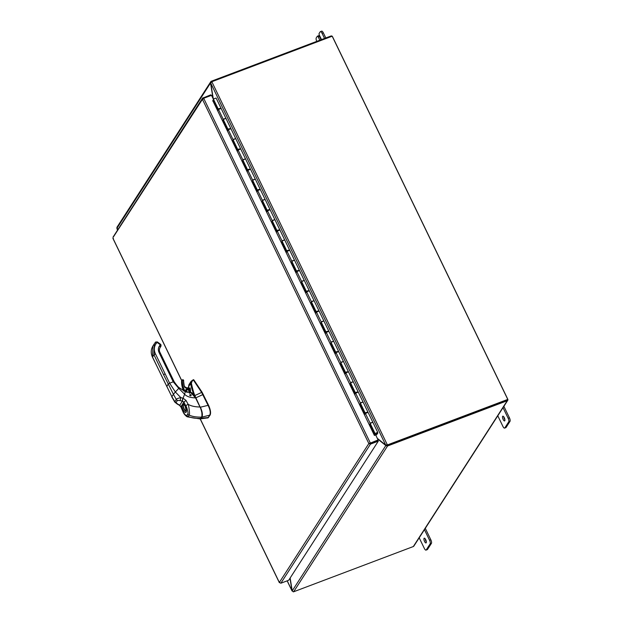 <?xml version="1.0" encoding="UTF-8"?>
<svg xmlns="http://www.w3.org/2000/svg" width="623" height="623" viewBox="0 0 623 623"><rect width="100%" height="100%" fill="white"/><g stroke="black" fill="none" stroke-linecap="round" stroke-linejoin="round"><path stroke-width="0.93" d="M377.304 438.319L385.746 445.126L387.124 445.258L507.768 399.413L332.184 36.204L211.563 81.823L210.769 83.178L213.331 99.112M210.769 83.178L385.746 445.126L386.961 445.165M387.124 445.258L386.494 444.845L387.218 446.045L385.824 445.546L387.093 445.243M507.768 399.413L387.14 445.024M503.773 416.803A2.531 0.88 -110.7 0 0 504.404 418.968A2.531 0.88 -110.7 0 0 504.91 419.824M503.135 419.443A2.531 0.88 69.3 0 1 502.816 416.18A2.531 0.88 69.3 0 1 504.28 417.659A2.531 0.88 69.3 0 1 504.607 420.922A2.531 0.88 69.3 0 1 503.135 419.443M502.917 407.434L508.166 418.282A2.889 1.005 69.3 0 1 508.835 420.377A2.889 1.005 69.3 0 1 508.734 421.833L504.801 427.939A2.889 1.005 69.3 0 1 504.607 428.11A2.889 1.005 69.3 0 1 503.984 427.915A2.889 1.005 69.3 0 1 502.925 426.42L497.684 415.572M504.607 428.11L505.868 427.627A2.889 1.005 -110.7 0 0 506.071 427.456L510.003 421.358A2.889 1.005 -110.7 0 0 510.105 419.894A2.889 1.005 -110.7 0 0 509.435 417.807L503.882 406.328M425.19 538.809A2.531 0.88 -110.7 0 0 425.82 540.966A2.531 0.88 -110.7 0 0 426.327 541.831M424.551 541.449A2.531 0.88 69.3 0 1 424.224 538.186A2.531 0.88 69.3 0 1 425.696 539.666A2.531 0.88 69.3 0 1 426.015 542.929A2.531 0.88 69.3 0 1 424.551 541.449M424.333 529.441L429.582 540.289A2.889 1.005 69.3 0 1 430.252 542.376A2.889 1.005 69.3 0 1 430.15 543.84L426.218 549.938A2.889 1.005 69.3 0 1 426.015 550.117A2.889 1.005 69.3 0 1 425.4 549.914A2.889 1.005 69.3 0 1 424.341 548.427L419.092 537.579M426.015 550.117L427.285 549.634A2.889 1.005 -110.7 0 0 427.487 549.463L431.42 543.357A2.889 1.005 -110.7 0 0 431.521 541.901A2.889 1.005 -110.7 0 0 430.843 539.814L425.299 528.327M325.806 37.964L323.329 32.84A2.889 1.005 -110.7 0 0 322.278 31.345A2.889 1.005 -110.7 0 0 321.655 31.15L320.386 31.633A2.889 1.005 69.3 0 1 321.009 31.828A2.889 1.005 69.3 0 1 322.068 33.323L324.536 38.439M316.788 41.375A2.889 1.005 69.3 0 1 316.149 39.366A2.889 1.005 69.3 0 1 316.258 37.902L317.317 36.251A1.448 0.498 69.3 0 1 317.419 36.165A1.448 0.498 69.3 0 1 317.73 36.266A1.448 0.498 69.3 0 1 318.26 37.014L319.529 36.531A1.448 0.498 -110.7 0 0 318.999 35.784A1.448 0.498 -110.7 0 0 318.688 35.682A1.448 0.498 -110.7 0 0 318.587 35.776M321.515 39.584L319.404 35.231A1.448 0.498 69.3 0 1 319.069 34.187A1.448 0.498 69.3 0 1 319.124 33.455L320.183 31.804A2.889 1.005 69.3 0 1 320.386 31.633M319.817 40.23L318.26 37.014M319.529 36.531L321.086 39.747M292.849 591.414L292.171 590.612M287.148 580.838L292.047 590.978L289.999 578.23M117.319 228.61L117.63 229.988M117.957 229.482L117.023 228.727M117.038 227.247L116.945 228.306L118.105 229.248M210.839 82.867L210.956 81.442L211.431 81.963M116.867 227.426L210.956 81.442A1.215 1.106 32.8 0 1 211.259 81.27L330.938 36.017A1.215 1.106 32.8 0 1 332.145 36.22M213.043 98.527L210.551 82.976L116.945 228.306M290.147 577.988L292.218 590.877L293.301 591.85A1.215 1.106 -147.2 0 0 293.643 591.78L413.329 546.535L507.247 400.729A1.215 1.106 32.8 0 0 507.8 399.257L332.518 36.687A1.215 1.106 32.8 0 0 332.23 36.29M292.218 590.877L385.824 445.546L377.593 438.904M507.753 400.316L413.836 546.122A1.215 1.106 -147.2 0 1 413.329 546.535M387.218 446.045A1.215 1.106 32.8 0 0 387.561 445.975L507.247 400.729M387.202 445.227L507.029 399.857M189.696 392.599L189.587 391.291M188.971 392.576L188.8 390.302L188.971 392.576M188.528 386.704L188.925 384.71L188.613 387.88L188.543 386.688L190.56 383.566L191.043 381.424L193.465 380.155L192.001 380.567M190.272 388.137L190.646 392.529L189.875 393.066M189.556 389.118L189.758 388.409M195.653 397.957L195.871 397.817A8.083 2.772 -110.8 0 0 195.466 397.022L194.578 395.753C193.192 393.362 191.853 389.297 190.56 383.566A0.911 0.506 -13.6 0 1 191.354 383.052L192.375 380.848M199.866 418.921L201.143 418.407L201.992 417.106L201.844 412.076M193.442 380.1L193.885 379.937L202.086 392.233L208.557 405.269C210.512 409.685 211.033 412.956 210.122 415.058L201.992 417.106C202.872 414.965 202.343 411.663 200.404 407.201L208.066 405.355L201.634 392.404L193.465 380.155M195.466 397.022L194.867 395.535L202.086 392.233M208.066 405.355A1.495 1.355 32.9 0 0 208.105 405.433C210.239 409.786 210.761 413.049 209.671 415.23M199.827 418.929L208.059 417.862L210.122 415.058M200.886 418.282L208.191 417.519L209.647 415.261M208.191 417.519L207.685 418.002M160.368 347.073L160.929 346.318A1.371 1.238 -147.2 0 1 160.921 346.333A1.371 1.238 -147.2 0 1 160.866 346.404L161.061 345.002M160.874 346.404L160.329 344.784L159.581 345.773A7.289 6.619 -147.2 0 0 159.06 352.509L173.233 381.829L169.635 383.192L175.359 391.984L173.42 394.297L163.592 374.742L165.103 373.808L169.635 383.192L168.124 384.126L166.785 386.572M189.672 395.262A0.709 0.639 -147.2 0 1 190.638 395.807M195.638 397.84L191.985 392.996M177.454 404.21L179.346 405.238A2.282 0.825 -60.9 0 0 179.774 405.207L177.835 404.163A2.282 0.724 -62.4 0 1 177.454 404.21L174.798 402.115L176.231 399.382C176.309 398.907 177.828 398.315 180.787 397.599L182.905 398.175A4.961 4.229 175.6 0 1 183.092 398.229L186.02 400.425L188.13 404.319C188.917 405.9 190.179 415.564 189.049 415.058L188.138 416.468C191.471 417.932 195.684 418.563 200.77 418.376L199.905 418.921L201.595 417.091L202.047 415.409C202.514 414.178 200.661 407.824 199.991 406.998L195.552 397.863L190.646 392.529C191.611 392.015 193.278 393.791 195.653 397.848L200.084 406.998C200.762 407.644 202.646 414.529 202.125 415.377L201.688 417.036C202.561 414.451 202.023 411.102 200.084 406.99L200.084 406.998M189.641 395.153A0.794 0.724 -147.2 0 1 190.755 395.784M190.833 395.761L190.015 394.585C191.191 394.647 191.463 395.044 190.833 395.761L191.144 395.527M159.581 345.773L160.368 347.066A5.926 5.381 32.8 0 0 160.158 347.369C159.192 349.238 159.13 350.913 159.979 352.392L174.152 381.712L173.233 381.829L178.77 388.355L175.359 391.984L180.787 397.599L180.133 400.589L182.375 401.173A3.193 2.367 157.2 0 1 182.477 401.189L183.878 402.108L182.998 403.463A0.911 0.81 114.2 0 0 183.427 403.992L185.179 406.328L186.277 411.305M182.905 398.175A2.282 0.436 104 0 0 182.375 401.173L179.774 405.207A3.193 2.461 93 0 1 179.852 405.269L180.826 406.85L179.432 405.285A2.282 0.794 -58.6 0 0 179.852 405.269M178.77 388.355L179.315 387.934L178.77 388.355L184.587 394.242L183.092 398.229A2.282 0.475 106.1 0 0 182.477 401.189M186.02 400.425L183.878 402.108L185.872 405.916C186.9 407.084 188.761 414.303 187.764 413.867L186.861 415.268C186.993 417.122 183.248 412.8 182.741 410.783L180.919 406.694L182.998 403.463A4.836 1.674 69.3 0 1 185.195 406.235A4.836 1.674 69.3 0 1 186.152 412.169A4.836 1.674 69.3 0 1 183.006 409.63A4.836 1.674 69.3 0 1 181.791 405.339A0.911 0.576 -3.3 0 0 182.998 405.534L183.98 404.015M186.861 415.268A2.282 2.071 -147.2 0 0 188.138 416.468L187.149 416.803C185.031 415.377 183.536 413.438 182.664 410.978L182.664 410.978A2.282 0.405 -24.6 0 1 182.741 410.783M183.512 404.039A3.917 1.355 -110.7 0 0 184.213 408.929A3.917 1.355 -110.7 0 0 186.238 411.242M185.553 391.742L190.646 392.529L190.202 387.919M184.899 391.446L186.635 392.132M189.797 395.48A0.685 0.623 -147.2 0 1 190.358 395.8M378.091 439.947L370.085 443.202L378.091 439.947L375.677 434.947L374.407 435.43L212.825 100.731M213.627 99.719L211.501 95.327L203.682 98.278L370.28 442.898L369.587 443.241L370.475 444.106L368.839 443.529L202.436 99.314L113.441 236.872M369.587 443.241L370.085 443.202M280.872 583.214L370.475 444.106L378.286 441.154L288.69 580.262L280.872 583.214L279.345 582.466L279.961 582.754L279.345 582.466L368.839 443.529M211.166 95.451L210.862 94.813L202.514 98.2L112.958 237.246M203.191 99.034L202.786 97.912L202.436 99.314L203.682 98.278M378.286 441.154L377.927 440.406L370.109 443.358M112.942 238.259L113.394 238.196L112.942 238.259L181.791 380.684M203.043 97.764L203.378 98.457M376.199 435.018L377.678 433.468L377.74 432.378L375.132 433.631L377.086 432.689L376.199 435.018L375.295 434.293M220.277 108.371L219.016 108.963M218.751 109.29L218.323 109.251L218.992 108.581L220.916 108.324M220.892 107.958L216.126 98.06L214.187 98.652L213.518 99.322L218.323 109.251M367.196 412.294L365.942 412.885M357.4 392.031L356.146 392.622M347.603 371.775L346.349 372.367M337.814 351.512L336.552 352.104M328.017 331.249L326.764 331.841M318.221 310.986L316.967 311.578M308.424 290.731L307.17 291.315M298.635 270.468L297.373 271.06M288.838 250.205L287.585 250.796M279.042 229.942L277.788 230.533M269.245 209.678L267.991 210.27M259.456 189.423L258.195 190.007M249.659 169.16L248.406 169.752M239.863 148.897L238.609 149.489M230.066 128.634L228.812 129.226M377.709 432.339L372.842 422.246L370.903 422.838L370.233 423.508L375.132 433.631M365.67 413.213L365.242 413.174L365.911 412.504L367.835 412.247M367.819 411.881L363.045 401.983L361.106 402.575L360.444 403.245L365.242 413.174M355.873 392.949L355.445 392.911L356.115 392.241L358.038 391.984M358.023 391.618L353.249 381.72L351.317 382.312L350.648 382.981L355.445 392.911M346.084 372.694L345.648 372.647L346.318 371.978L348.249 371.729M348.226 371.355L343.46 361.465L341.521 362.049L340.851 362.718L345.648 372.647M336.288 352.431L335.859 352.384L336.529 351.715L338.453 351.465M338.429 351.092L333.663 341.202L331.724 341.793L331.054 342.455L335.859 352.384M326.491 332.168L326.063 332.129L326.732 331.459L328.656 331.202M328.64 330.829L323.867 320.938L321.927 321.53L321.266 322.2L326.063 332.129M316.694 311.905L316.266 311.866L316.936 311.196L318.859 310.939M318.844 310.573L314.07 300.675L312.139 301.267L311.469 301.937L316.266 311.866M306.905 291.642L306.469 291.603L307.139 290.933L309.07 290.676M309.047 290.31L304.281 280.412L302.342 281.004L301.672 281.674L306.469 291.603M297.109 271.387L296.68 271.34L297.35 270.67L299.274 270.421M299.25 270.047L294.484 260.157L292.545 260.741L291.876 261.411L296.68 271.34M287.312 251.124L286.884 251.077L287.553 250.407L289.477 250.158M289.461 249.784L284.688 239.894L282.749 240.486L282.087 241.156L286.884 251.077M277.515 230.86L277.087 230.821L277.757 230.152L279.68 229.895M279.665 229.529L274.891 219.631L272.96 220.223L272.29 220.892L277.087 230.821M267.726 210.597L267.29 210.558L267.96 209.889L269.891 209.632M269.868 209.266L265.102 199.368L263.163 199.96L262.493 200.629L267.29 210.558M257.93 190.334L257.501 190.295L258.171 189.626L260.095 189.369M260.071 189.003L255.305 179.105L253.366 179.697L252.697 180.366L257.501 190.295M248.133 170.079L247.705 170.032L248.375 169.363L250.298 169.113M250.282 168.74L245.509 158.849L243.57 159.433L242.908 160.103L247.705 170.032M238.336 149.816L237.908 149.769L238.578 149.107L240.501 148.85M240.486 148.476L235.712 138.586L233.781 139.178L233.111 139.848L237.908 149.769M228.548 129.553L228.111 129.514L228.781 128.844L230.712 128.587M230.689 128.221L225.923 118.323L223.984 118.915L223.314 119.585L228.111 129.514M370.412 423.874L369.937 424.068L370.249 423.399L372.842 422.246L368.045 412.317L365.444 413.47L365.14 414.139L360.141 403.805L360.452 403.136L363.045 401.983L358.248 392.054L355.655 393.206L355.344 393.876L350.344 383.542L350.656 382.872L353.249 381.72L348.452 371.791L345.858 372.943L345.547 373.613L340.555 363.279L340.859 362.609L343.46 361.465L338.655 351.536L336.062 352.688L335.75 353.35L330.758 343.024L331.07 342.354L333.663 341.202L328.866 331.272L326.265 332.425L325.961 333.095L320.962 322.761L321.273 322.091L323.867 320.938L319.069 311.009L316.476 312.162L316.165 312.832L311.165 302.498L311.477 301.828L314.07 300.675L309.273 290.746L306.68 291.899L306.368 292.569L301.376 282.235L301.68 281.565L304.281 280.412L299.476 270.491L296.883 271.636L296.571 272.306L291.58 261.971L291.891 261.31L294.484 260.157L289.687 250.228L287.086 251.381L286.775 252.05L281.783 241.716L282.094 241.046L284.688 239.894L279.891 229.965L277.297 231.117L276.986 231.787L271.986 221.453L272.298 220.783L274.891 219.631L270.094 209.702L267.501 210.854L267.189 211.524L262.197 201.19L262.501 200.52L265.102 199.368L260.297 189.439L257.704 190.591L257.392 191.261L252.401 180.927L252.712 180.257L255.305 179.105L250.508 169.183L247.907 170.336L247.596 170.998L242.604 160.672L242.915 160.002L245.509 158.849L240.712 148.92L238.118 150.073L237.807 150.743L232.807 140.409L233.119 139.739L235.712 138.586L230.915 128.657L228.322 129.81L228.01 130.48L223.018 120.146L223.322 119.476L225.923 118.323L221.118 108.394L218.525 109.547L218.214 110.216L213.222 99.882L212.723 100.957M375.334 433.701L374.836 434.2L369.937 424.068M360.624 403.611L360.141 403.805M350.827 383.347L350.344 383.542M341.03 363.092L340.555 363.279M331.234 342.829L330.758 343.024M321.445 322.566L320.962 322.761M311.648 302.303L311.165 302.498M301.851 282.04L301.376 282.235M292.055 261.785L291.58 261.971M282.266 241.522L281.783 241.716M272.469 221.258L271.986 221.453M262.672 200.995L262.197 201.19M252.876 180.732L252.401 180.927M243.087 160.477L242.604 160.672M233.29 140.214L232.807 140.409M223.493 119.951L223.018 120.146M374.337 435.275L374.836 434.2M213.222 99.882L213.697 99.688M375.451 433.943L374.844 435.267M376.245 432.923L377.063 432.705L376.245 432.923M375.233 434.426L375.513 435.01M211.812 81.714L387.397 444.923M508.734 421.833L510.003 421.358M509.435 417.807L508.166 418.282M506.071 427.456L504.801 427.939M430.15 543.84L431.42 543.357M430.843 539.814L429.582 540.289M427.487 549.463L426.218 549.938M322.068 33.323L323.329 32.84M287.226 580.815L291.992 590.674M387.561 445.975L293.643 591.78M200.232 407.302L195.871 397.817L203.308 394.39M208.557 405.269L208.105 405.433M194.578 395.753L194.867 395.535C193.737 393.027 192.569 388.869 191.354 383.052M208.619 417.379L208.168 417.55M160.866 346.411L160.181 347.478A1.371 1.238 32.8 0 0 160.376 347.058A5.926 5.381 -147.2 0 0 160.166 347.361L160.166 347.361M162.245 377.188L171.878 396.703L152.479 357.181L153.951 354.799L155.462 353.864A11.393 10.35 -147.2 0 1 156.28 343.343L157.323 342.011L155.618 342.019L154.878 343L155.618 342.019L157.362 341.941L160.664 344.363L160.929 346.318L160.119 347.564A1.371 1.238 32.8 0 0 160.197 347.447M163.592 374.742L153.951 354.799L154.418 343.662L152.978 345.905L152.51 357.041L162.151 376.985M165.103 373.808L155.462 353.864M152.604 357.244L152.479 357.181C150.68 353.218 150.844 349.456 152.978 345.905M160.329 344.784L160.625 344.441L160.329 344.784L157.027 342.354M168.701 372.445L169.588 372.476M174.152 381.712C176.768 385.442 178.505 387.475 179.369 387.81L185.311 391.641L184.587 394.242C186.814 396.586 190.467 397.793 195.552 397.863L199.991 406.998C194.968 406.936 191.02 406.048 188.13 404.319A2.282 0.654 152.9 0 0 185.872 405.916M159.06 352.509L159.947 352.532M177.446 400.394A2.282 2.071 32.2 0 1 176.231 399.382L173.42 394.297L171.878 396.703L174.814 401.586A2.282 2.071 33.4 0 0 176.029 402.598L177.446 400.394L180.133 400.589M187.764 413.867A2.282 2.071 -147.2 0 0 189.049 415.058C192.351 416.569 196.533 417.246 201.595 417.091L200.871 418.212M177.835 404.163L176.029 402.598M186.207 411.328A3.925 1.363 69.3 0 1 183.987 409.023A3.925 1.363 69.3 0 1 182.998 405.534M154.87 343.016L156.28 343.343M183.668 380.466A0.818 0.748 32.8 0 0 182.08 380.427L181.566 381.221A0.818 0.748 -147.2 0 1 181.675 380.871L181.558 381.26M190.288 388.775L189.392 388.316A3.419 3.107 32.8 0 0 186.892 388.012A2.048 1.861 -147.2 0 1 184.299 386.533A20.73 18.83 -147.2 0 1 183.505 380.497A0.592 0.537 32.8 0 0 182.905 379.882A0.592 0.537 32.8 0 0 182.352 380.373L182.08 380.427A22.14 20.115 32.8 0 0 184.213 390.193A2.282 2.071 -147.2 0 1 184.431 391.042A3.645 3.31 32.8 0 0 184.439 391.151M185.654 391.174A2.391 2.173 -147.2 0 1 188.473 389.048A2.391 2.173 -147.2 0 1 189.906 392.591L189.984 392.482M185.709 391.517A2.391 2.173 -147.2 0 1 185.654 391.213L185.966 389.889M190.552 391.649A2.617 2.383 -147.2 0 1 190.194 392.576M185.545 391.454A2.617 2.383 -147.2 0 1 190.459 390.574M189.75 392.599A2.391 2.173 32.8 0 0 185.755 390.317M182.352 380.373A21.914 19.905 32.8 0 0 184.463 390.037A2.508 2.274 -147.2 0 1 184.704 390.964A3.419 3.107 32.8 0 0 184.72 391.205M183.598 390.785A22.14 20.115 -147.2 0 1 181.566 381.221L183.692 391.018M186.892 388.012L186.768 387.888A1.822 1.659 -147.2 0 1 184.455 386.572A20.504 18.62 -147.2 0 1 183.676 380.606L183.684 380.583A0.818 0.748 32.8 0 0 183.668 380.505L182.189 380.069L181.675 380.871M189.392 388.316L190.272 388.62L189.439 388.215A3.645 3.31 32.8 0 0 186.807 387.88M189.447 388.191L186.783 387.872L184.455 386.572M184.299 386.533L183.505 380.497M184.463 390.037L183.769 390.878M184.244 385.754L185.07 387.459M186.285 389.967L187.43 392.35M200.302 418.96L279.345 582.466M376.775 433.211L377.024 433.733L376.783 433.211M370.249 423.399L365.444 413.47M360.452 403.136L355.655 393.206M350.656 382.872L345.858 372.943M340.859 362.609L336.062 352.688M331.07 342.354L326.265 332.425M321.273 322.091L316.476 312.162M311.477 301.828L306.68 291.899M301.68 281.565L296.883 271.636M291.891 261.31L287.086 251.381M282.094 241.046L277.297 231.117M272.298 220.783L267.501 210.854M262.501 200.52L257.704 190.591M252.712 180.257L247.907 170.336M242.915 160.002L238.118 150.073M233.119 139.739L228.322 129.81M223.322 119.476L218.525 109.547M317.419 36.165L318.688 35.682M117.583 230.066L116.906 228.68M193.543 379.68L193.146 379.828M188.925 384.71L191.043 381.424L193.099 379.859M199.913 418.921L187.149 416.803M174.798 402.115L171.784 396.89M182.664 410.978L180.826 406.85M187.009 392.241L184.229 391.119M189.47 393.284L189.774 391.976C188.761 389.632 187.321 389.204 185.452 390.691M112.895 238.336L181.745 380.762M184.353 386.159L184.906 387.311M186.215 390.006L187.336 392.326M200.209 418.968L279.338 582.645M230.72 128.252L225.923 118.323M240.517 148.515L235.712 138.586M250.306 168.778L245.509 158.849M260.103 189.034L255.305 179.105M269.899 209.297L265.102 199.368M279.696 229.56L274.891 219.631M289.485 249.823L284.688 239.894M299.281 270.078L294.484 260.157M309.078 290.341L304.281 280.412M318.875 310.604L314.07 300.675M328.664 330.868L323.867 320.938M338.46 351.131L333.663 341.202M348.257 371.386L343.46 361.465M358.054 391.649L353.249 381.72M367.843 411.912L363.045 401.983M377.74 432.378L372.842 422.246M220.924 107.989L216.126 98.06"/></g></svg>
